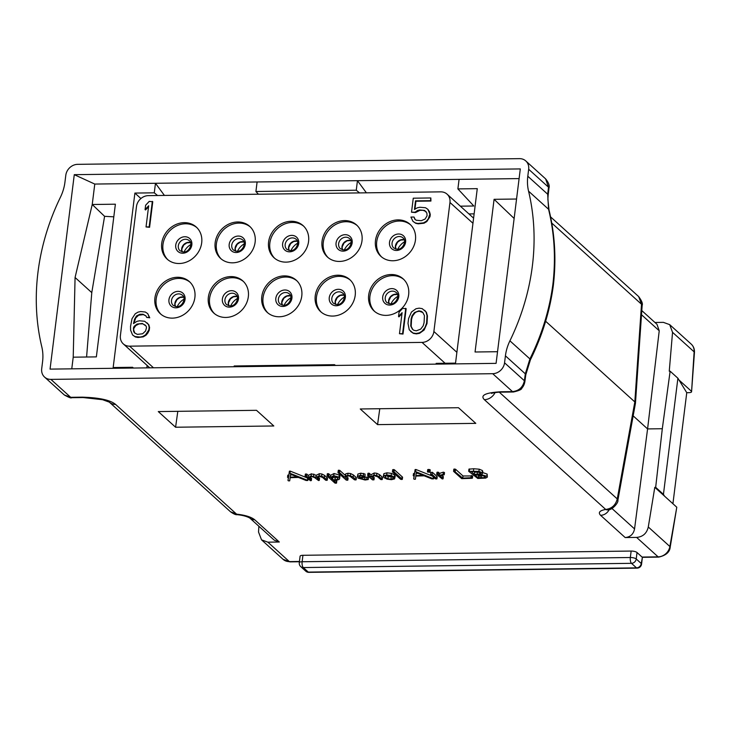 <?xml version="1.0" encoding="UTF-8"?>
<svg xmlns="http://www.w3.org/2000/svg" width="731" height="731" viewBox="0 0 731 731"><rect width="100%" height="100%" fill="white"/><g stroke="black" fill="none" stroke-linecap="round" stroke-linejoin="round"><path stroke-width="1.1" d="M254.726 519.778L279.306 542.018L274.244 540.163L249.728 517.977A9.119 7.922 -47.9 0 0 254.726 519.778C251.236 517 245.305 515.136 236.945 514.195L230.484 511.755L109.412 402.224A11.404 9.905 -47.9 0 0 115.608 404.426L237.155 514.67C235.857 514.953 233.637 513.984 230.484 511.755M279.306 542.018L267.866 542.164L261.534 539.843L258.527 532.013L258.884 526.265M299.281 562.696L300.085 556.236A4.56 1.416 7.1 0 1 302.936 555.295L302.131 561.746A4.56 1.416 -172.9 0 0 299.281 562.696A4.56 4.56 0 0 0 300.752 566.635L305.768 571.176A4.56 4.56 0 0 0 308.884 572.355L637.094 568.124A4.56 1.754 -90.7 0 1 636.5 567.868A4.56 3.966 -47.9 0 0 641.242 563.51L636.226 558.968L637.03 552.517A4.56 1.416 7.1 0 0 631.145 551.055L302.936 555.295M648.287 526.987L669.888 546.523A4.56 1.325 -170 0 1 670.199 547.144L676.787 507.232L654.793 487.33L648.287 526.987C646.771 533.374 642.887 536.846 636.619 537.413L658.11 556.848L642.046 557.059L637.03 552.517M636.619 537.413L625.179 537.559L600.599 515.318A9.119 7.922 -47.9 0 0 609.17 509.644M608.219 509.836A9.119 5.866 -98.8 0 1 608.174 509.845C612.112 510.128 618.691 502.681 617.896 500.196L627.655 446.166A9.119 2.75 -169.7 0 0 627.034 444.877L617.266 498.926C615.621 505.158 611.765 508.666 605.697 509.443C599.63 510.567 597.931 512.532 600.599 515.318M495.07 392.593A11.404 9.905 132.1 0 1 484.361 399.674C479.984 395.297 485.539 392.657 501.018 391.761A6.844 2.632 -90.7 0 0 501.905 392.145L513.4 391.999A6.844 2.632 -90.7 0 1 512.504 391.615L501.018 391.761M44.573 377.086A11.404 9.905 -47.9 0 1 41.694 368.771L42.562 361.799A45.596 39.629 132.1 0 0 41.804 346.869A227.99 198.128 132.1 0 1 60.445 197.206A45.596 39.629 132.1 0 0 64.94 182.202L65.808 175.23A11.404 9.905 -47.9 0 1 77.66 164.338L519.485 158.645A11.404 9.905 -47.9 0 1 525.79 160.939A11.404 9.905 -47.9 0 1 528.668 169.263L527.8 176.235A45.596 39.629 132.1 0 0 528.559 191.166A227.99 198.128 132.1 0 1 509.918 340.829A45.596 39.629 132.1 0 0 505.423 355.833L504.554 362.804A11.404 9.905 -47.9 0 1 492.703 373.696L50.878 379.389L70.688 397.308L64.383 395.014L44.573 377.086A11.404 9.905 -47.9 0 0 50.878 379.389M109.303 402.123L102.532 399.693L83.069 397.545A6.844 2.632 -90.7 0 1 82.183 397.161C99.178 397.637 110.326 400.058 115.608 404.426M306.444 477.59L290.216 471.12L289.394 471.221L289.138 473.286M290.216 471.12L289.951 473.268L289.43 473.176L289.394 471.221M289.357 471.477L288.827 475.013L287.859 475.232L287.603 477.233M288.827 475.013L288.562 477.169L287.868 477.197L287.859 475.232M288.38 477.681L287.996 480.514L288.498 480.87L289.686 480.843L290.143 477.69L298.431 477.434L306.198 480.523L307.833 480.413L289.951 473.268M317.263 477.581L317.144 478.476L319.356 476.338L322.581 477.434L325.633 480.194L327.196 480.166L327.461 478.019L326.702 478.22L327.461 478.019L324.555 475.388L321.914 474.017L319.356 473.697L316.258 475.278L311.388 473.807L308.281 475.415L306.837 474.108L305.521 474.026L305.119 476.237M306.051 473.962L305.786 476.109L305.247 476.183L305.375 474.227M305.101 476.374L310.501 480.742L311.296 480.532L311.561 478.376L310.766 478.586L311.561 478.376L309.853 476.84M309.24 477.699L309.131 478.577L311.369 476.438L314.504 477.544L318.561 480.541L319.209 480.331L319.474 478.184L318.835 478.394L319.474 478.184L317.866 476.731M330.622 475.333L330.348 477.48L328.621 475.918L327.104 475.991L334.899 483.045L335.904 483.237L336.488 483.036L333.528 480.358L335.392 480.532L339.221 479.408L339.988 476.384L339.294 475.022L334.021 473.524L330.622 475.333L327.972 473.606L327.369 473.843L327.123 475.826M327.104 475.991L327.698 475.753L327.972 473.606L327.369 473.843M335.904 483.237L336.488 483.036L336.315 480.486M345.854 477.233L345.736 478.202L346.22 476.703L348.011 475.899L349.911 476.183L354.508 479.819L356.07 479.783L356.344 477.635L355.75 477.818L356.344 477.635L353.384 474.958L350.642 473.569L348.002 473.24L345.754 473.852L344.877 475.022L339.705 470.353L338.334 470.28L337.96 472.61L346.238 480.103L347.792 480.057L345.717 477.718M347.198 480.267L347.792 480.057L348.066 477.91L347.463 478.12L348.066 477.91L346.457 476.457M367.035 477.014L366.761 479.17L364.623 479.527L359.762 478.165L363.481 477.59L364.778 476.219L360.575 475.314L357.633 476.201L358.044 478.111L365.116 480.011L368.214 479.536L368.561 477.242L364.184 477.37M365.052 474.063L365.034 476.703L365.052 474.063L360.84 473.167L357.898 474.053L357.34 476.795L357.898 474.053M372.134 476.767L371.988 477.955L372.317 476.466L374.245 475.653L377.607 476.731L380.659 479.49L382.222 479.454L382.487 477.306L381.765 477.507L382.487 477.306L379.59 474.684L376.867 473.304L374.235 472.994L371.065 474.73L368.726 473.149L367.976 473.386L367.72 475.388M371.065 474.73L370.791 476.886L368.461 475.296L368.726 473.149L367.976 473.386M367.702 475.534L368.461 475.296L367.702 475.534L372.454 479.828L373.943 479.728L374.217 477.581L373.605 477.782L374.217 477.581L372.627 476.146M394.831 476.749L394.649 474.967L391.441 473.359L386.982 472.829L383.894 473.651L383.282 476.42L383.629 475.808L383.894 477.571L387.174 479.18L391.432 479.673L394.566 478.906L395.261 476.091M392.73 469.731L392.456 471.879L400.707 479.344L402.251 479.262L402.516 477.115L401.895 477.352L402.516 477.115L394.283 469.667L392.73 469.731L392.474 471.778M432.213 475.991L415.93 469.494L415.117 469.604L414.852 471.659M415.93 469.494L415.665 471.65L415.144 471.559L415.117 469.604M415.071 469.859L414.541 473.396L413.572 473.606L413.317 475.616M414.541 473.396L414.276 475.543L413.582 475.579L413.572 473.606M414.093 476.064L413.709 478.896L414.212 479.244L415.4 479.225L415.857 476.064L424.144 475.817L431.911 478.896L433.547 478.796L415.665 471.65M429.837 472.263L430.13 469.814L429.472 469.54L427.809 469.558L427.507 471.998L429.837 472.263L429.207 471.687L427.507 471.998M436.297 478.997L436.873 478.759L432.122 474.456L430.669 474.593L435.374 478.851L436.873 478.759L437.147 476.612L436.571 476.84L437.147 476.612L432.386 472.308L430.934 472.436L430.687 474.41M430.669 474.593L430.934 472.436M440.555 475.945L444.183 474.693L444.457 472.546L443.379 472.153L439.706 473.332L437.75 472.125L437.037 472.372L436.791 474.364M439.706 473.332L439.441 475.488L437.485 474.282L437.75 472.125L437.037 472.372M436.772 474.52L437.485 474.282L436.772 474.52L442.264 478.969L443.032 478.741L443.297 476.585L442.529 476.822L443.297 476.585L441.734 475.168M463.006 475.982L462.732 478.129L454.307 471.148L453.631 471.394L461.7 478.641L471.943 478.293L472.646 475.945L463.006 475.982L455.504 469.201L453.896 469.238L453.649 471.23M453.631 471.394L454.307 471.148L454.581 469L453.896 469.238M487.349 477.105L486.864 476.228L480.605 474.492L482.286 473.807L482.149 472.692L478.933 471.34L468.708 471.303L477.791 478.476L485.695 478.083L487.349 477.105L487.129 474.081L482.624 472.546M482.561 471.65L482.414 470.536L479.207 469.192L473.743 468.745L468.982 469.147L468.726 471.203M468.708 471.303L469.284 471.084L469.558 468.937L468.982 469.147M256.499 410.319L273.814 425.972L175.586 427.233L158.289 411.58L256.499 410.319M458.474 407.715L475.79 423.368L377.561 424.629L360.264 408.976L458.474 407.715M113.808 216.833L104.588 216.321L91.777 292.619L86.587 357.011M654.93 322.472L663.401 322.362L669.687 324.637L672.538 332.322L669.258 371.202L670.135 371.193L662.304 428.722L655.67 487.321L654.793 487.33M104.588 216.321L92.234 204.497L75.074 277.506L91.777 292.619M75.074 277.506L73.219 357.185L96.355 356.883L115.379 204.196L92.234 204.497L94.774 184.066L155.475 183.28L154.278 192.82L157.567 195.515M132.457 368.049L132.549 367.291L113.168 367.538L134.897 193.075L154.278 192.82M73.219 357.185L71.766 368.835M74.279 174.672L50.055 369.118L496.084 363.362L520.308 168.916L74.279 174.672L94.774 184.066M519.101 178.592L459.077 179.369L457.889 188.909L477.27 188.653L455.541 363.124L436.16 363.371L436.06 364.139M516.552 199.024L494.083 199.316L475.059 351.995L497.537 351.712M545.637 321.247L634.828 401.931L635.458 403.21L627.655 446.166M494.083 199.316L514.131 218.459M525.79 160.939L545.609 178.867L548.506 187.209L547.683 194.218L548.561 209.258C554.445 233.445 555.889 258.482 552.883 284.368C549.474 309.953 541.817 334.807 529.92 358.93L525.315 373.824L524.392 380.75C522.939 387.275 518.983 390.893 512.504 391.615L492.703 373.696M509.918 340.829L529.92 358.93A6.844 1.17 -153.7 0 1 530.414 359.798C542.292 335.73 549.95 310.894 553.358 285.3L552.883 284.368M617.896 500.196A9.119 2.714 -169.8 0 0 617.266 498.926L499.319 392.218M633.156 415.866L647.584 428.914L634.554 528.915C633.466 534.187 630.332 537.066 625.179 537.559M641.791 310.584L656.986 324.326L659.234 330.777L647.584 428.914L662.304 428.722M638.41 359.826L642.147 305.448A9.119 2.942 -176 0 0 641.516 304.26L637.77 358.647A9.119 2.915 3.9 0 1 638.41 359.826L635.467 403.119M642.147 305.448C642.933 303.73 641.763 300.77 638.647 296.558L641.516 304.26L551.759 223.065M672.922 503.732L686.756 392.693L677.902 378.229L670.135 371.193M678.998 380.019L691.252 391.103C692.074 392.035 691.224 392.565 688.712 392.675L686.756 392.693M670.199 547.144C669.76 552.133 665.932 555.459 658.704 557.113L642.394 557.324L641.562 564.131A4.56 1.416 -172.9 0 0 641.242 563.51L642.412 557.305M308.884 572.355A4.56 1.754 89.3 0 1 308.29 572.099L636.5 567.868L631.483 563.327A4.56 1.754 -90.7 0 1 630.341 557.506L302.131 561.746A4.56 1.754 89.3 0 0 303.274 567.558L308.29 572.099A4.56 3.966 132.1 0 1 305.768 571.176M631.145 551.055L630.341 557.506A4.56 1.416 7.1 0 1 636.226 558.968A4.56 3.966 -47.9 0 1 631.483 563.327L303.274 567.558A4.56 3.966 132.1 0 1 300.752 566.635M664.534 496.148L663.437 494.348L677.902 378.229M663.437 494.348L655.67 487.321M694.45 352.47A4.56 1.508 -175.8 0 0 694.13 351.858A11.404 9.905 132.1 0 0 691.206 344.1C693.545 346.293 694.624 349.089 694.45 352.47L691.572 391.697L694.13 351.858L672.538 332.322M234.084 366.743L234.185 365.975L334.524 364.687L335.492 365.436M132.549 367.291L133.517 368.04M147.132 365.454L146.83 367.867M134.897 193.075L140.9 198.53M164.42 195.424L155.475 183.28L257.102 181.973L255.914 191.513L258.436 194.218M255.914 191.513L356.262 190.215L359.542 192.911M457.889 188.909L473.816 205.996L460.366 206.169M468.937 213.927L474.127 213.863M366.395 192.82L357.45 180.676L459.077 179.369M356.262 190.215L357.45 180.676L257.102 181.973M136.478 206.526L120.405 335.556A11.404 9.905 -47.9 0 0 123.274 343.872A11.404 9.905 -47.9 0 0 129.588 346.165L422.025 342.4A11.404 9.905 -47.9 0 0 433.885 331.508L449.958 202.478A11.404 9.905 -47.9 0 0 447.089 194.163A11.404 9.905 -47.9 0 0 440.775 191.86L148.338 195.634A11.404 9.905 -47.9 0 0 136.478 206.526M284.322 275.898A21.656 18.823 132.1 0 1 296.311 280.265A21.656 18.823 132.1 0 1 299.783 302.89A21.656 18.823 132.1 0 1 279.233 316.761A21.656 18.823 132.1 0 1 267.254 312.393A21.656 18.823 132.1 0 1 263.781 289.768A21.656 18.823 132.1 0 1 284.322 275.898M291.13 221.274A21.656 18.823 132.1 0 1 303.109 225.641A21.656 18.823 132.1 0 1 306.581 248.266A21.656 18.823 132.1 0 1 286.04 262.137A21.656 18.823 132.1 0 1 274.052 257.769A21.656 18.823 132.1 0 1 270.58 235.144A21.656 18.823 132.1 0 1 291.13 221.274M237.685 221.968A21.656 18.823 132.1 0 1 249.673 226.336A21.656 18.823 132.1 0 1 253.145 248.951A21.656 18.823 132.1 0 1 232.595 262.822A21.656 18.823 132.1 0 1 220.616 258.454A21.656 18.823 132.1 0 1 217.144 235.839A21.656 18.823 132.1 0 1 237.685 221.968M230.886 276.583A21.656 18.823 132.1 0 1 242.875 280.951A21.656 18.823 132.1 0 1 246.338 303.575A21.656 18.823 132.1 0 1 225.797 317.446A21.656 18.823 132.1 0 1 213.808 313.078A21.656 18.823 132.1 0 1 210.336 290.454A21.656 18.823 132.1 0 1 230.886 276.583M337.768 275.212A21.656 18.823 132.1 0 1 349.747 279.58A21.656 18.823 132.1 0 1 353.219 302.195A21.656 18.823 132.1 0 1 332.678 316.066A21.656 18.823 132.1 0 1 320.69 311.698A21.656 18.823 132.1 0 1 317.217 289.083A21.656 18.823 132.1 0 1 337.768 275.212M344.566 220.588A21.656 18.823 132.1 0 1 356.554 224.956A21.656 18.823 132.1 0 1 360.017 247.571A21.656 18.823 132.1 0 1 339.476 261.442A21.656 18.823 132.1 0 1 327.488 257.074A21.656 18.823 132.1 0 1 324.025 234.459A21.656 18.823 132.1 0 1 344.566 220.588M184.249 222.653A21.656 18.823 132.1 0 1 196.237 227.021A21.656 18.823 132.1 0 1 199.7 249.646A21.656 18.823 132.1 0 1 179.159 263.516A21.656 18.823 132.1 0 1 167.171 259.149A21.656 18.823 132.1 0 1 163.707 236.524A21.656 18.823 132.1 0 1 184.249 222.653M177.441 277.277A21.656 18.823 132.1 0 1 189.43 281.645A21.656 18.823 132.1 0 1 192.902 304.26A21.656 18.823 132.1 0 1 172.352 318.131A21.656 18.823 132.1 0 1 160.372 313.773A21.656 18.823 132.1 0 1 156.9 291.148A21.656 18.823 132.1 0 1 177.441 277.277M391.204 274.518A21.656 18.823 132.1 0 1 403.192 278.886A21.656 18.823 132.1 0 1 406.655 301.51A21.656 18.823 132.1 0 1 386.114 315.381A21.656 18.823 132.1 0 1 374.126 311.013A21.656 18.823 132.1 0 1 370.663 288.389A21.656 18.823 132.1 0 1 391.204 274.518M398.002 219.894A21.656 18.823 132.1 0 1 409.99 224.262A21.656 18.823 132.1 0 1 413.463 246.886A21.656 18.823 132.1 0 1 392.912 260.757A21.656 18.823 132.1 0 1 380.933 256.389A21.656 18.823 132.1 0 1 377.461 233.765A21.656 18.823 132.1 0 1 398.002 219.894M146.036 226.948L149.581 227.286L152.761 201.738L149.215 201.4L145.624 205.247L145.076 209.596L148.676 205.749L146.036 226.948L149.161 226.912L152.34 201.363M145.076 209.596L145.496 209.971L148.557 206.699M414.943 209.185L415.93 201.235L430.925 201.043L430.842 197.964L413.271 198.192L411.516 212.218L415.555 212.547L419.959 210.336L423.057 210.3L426.109 211.597M415.171 219.464L414.02 217.034L410.913 217.07L412.96 221.356L415.345 222.937L417.858 223.448L423.615 222.836L426.401 221.182L428.22 218.998L429.855 214.137L427.873 209.313L425.497 207.732L419.877 207.257L417.227 207.832L414.44 209.486L415.519 200.851L430.504 200.659L430.842 197.964M412.96 221.356L415.765 223.32L418.278 223.823L424.035 223.211L426.813 221.557L430.002 216.668L430.276 214.512L429.572 211.826L427.873 209.313M132.585 334.99L135.399 336.964L137.94 337.475L143.212 336.863L146.017 335.2L147.854 333.007L149.234 330.275L149.572 327.552L148.868 324.847L144.683 321.265L139.548 320.79L136.88 321.366L133.481 323.577L134.541 319.228L136.514 315.947L139.84 314.275L142.965 314.229L145.889 315.819L146.721 317.437L149.325 317.409L147.717 313.626L145.314 312.027L140.699 311.543L138.031 312.128L135.217 313.791L132.009 318.716L130.538 326.328L130.584 330.129L132.585 334.99L134.979 336.589L140.124 337.064L142.792 336.488L145.597 334.816L148.813 329.891L149.151 327.177L148.448 324.473L147.086 322.864M133.992 323.248L135.683 317.967L138.625 315.216L143.386 314.613L145.944 315.929M146.721 317.437L149.745 317.784L147.717 313.626M399.482 333.72L403 334.058L406.162 308.701L402.644 308.363L399.071 312.183L398.532 316.496L402.105 312.676L399.482 333.72L402.58 333.674L405.742 308.327M398.532 316.496L398.952 316.87L401.986 313.626M410.603 331.417L413.408 333.382L416.442 333.884L419.603 333.299L424.144 330.01L427.014 323.513L427.443 315.966L426.365 312.21L422.207 308.646L419.174 308.153L416.012 308.729L411.471 312.018L408.602 318.515L407.999 323.376L409.259 329.818L412.988 333.007L416.021 333.5L419.192 332.925L421.97 331.271L425.031 327.461L426.602 323.139L427.023 315.591L425.945 311.835L424.592 310.236M267.893 312.941A21.656 18.823 -47.9 0 1 265.243 290.472A21.656 18.823 -47.9 0 1 285.574 277.031A21.656 18.823 132.1 0 1 296.923 280.85M274.692 258.317A21.656 18.823 -47.9 0 1 272.051 235.848A21.656 18.823 -47.9 0 1 292.382 222.416A21.656 18.823 132.1 0 1 303.73 226.226M221.255 259.012A21.656 18.823 -47.9 0 1 218.606 236.533A21.656 18.823 -47.9 0 1 238.946 223.101A21.656 18.823 132.1 0 1 250.285 226.921M214.448 313.626A21.656 18.823 -47.9 0 1 211.807 291.157A21.656 18.823 -47.9 0 1 232.138 277.725A21.656 18.823 132.1 0 1 243.487 281.536M321.329 312.256A21.656 18.823 -47.9 0 1 318.679 289.778A21.656 18.823 -47.9 0 1 339.02 276.345A21.656 18.823 132.1 0 1 350.359 280.165M328.137 257.632A21.656 18.823 -47.9 0 1 325.487 235.163A21.656 18.823 -47.9 0 1 345.818 221.721A21.656 18.823 132.1 0 1 357.167 225.541M167.819 259.697A21.656 18.823 -47.9 0 1 165.169 237.228A21.656 18.823 -47.9 0 1 185.5 223.787A21.656 18.823 132.1 0 1 196.849 227.606M161.012 314.321A21.656 18.823 -47.9 0 1 158.362 291.852A21.656 18.823 -47.9 0 1 178.702 278.41A21.656 18.823 132.1 0 1 190.042 282.23M374.765 311.561A21.656 18.823 -47.9 0 1 372.125 289.092A21.656 18.823 -47.9 0 1 392.456 275.651A21.656 18.823 132.1 0 1 403.804 279.47M381.573 256.937A21.656 18.823 -47.9 0 1 378.923 234.468A21.656 18.823 -47.9 0 1 399.263 221.036A21.656 18.823 132.1 0 1 410.603 224.846M415.555 212.547L415.135 212.173L417.41 210.528L419.539 209.961L424.638 210.427L426.886 213.096L427.068 215.782L425.113 219.044L421.294 220.707L416.195 220.232L414.779 219.172L414.02 217.034M411.516 212.218L415.135 212.173M146.163 326.127L146.483 327.753L145.551 331.024L142.609 333.775L137.337 334.387L134.413 332.797L133.572 331.18L133.462 327.917L134.184 326.282L137.062 324.08L142.335 323.467L146.163 326.127M134.778 333.062L133.672 329.928L133.883 328.301L135.783 325.56L139.109 323.888L142.755 323.842L145.405 325.231M411.114 319.027L412.037 315.783L414.504 312.521L418.845 310.849L421.358 311.351L422.774 312.411L424.437 315.618L424.081 322.627L423.158 325.871L420.69 329.133L416.359 330.805L413.837 330.302L412.421 329.242L410.758 326.035L411.114 319.027L411.535 319.401L412.458 316.157L412.037 315.783M412.458 316.157L414.925 312.895L416.606 311.799L419.256 311.223L422.829 312.521M412.787 329.517L411.178 326.41L411.535 319.401M334.524 364.687L334.433 365.445M177.807 411.334L175.586 427.233M379.782 408.73L377.561 424.629M308.007 479.006L307.559 480.559M307.678 478.704L307.486 480.267M287.585 477.38L288.498 477.699L287.996 480.514M289.129 473.368L288.562 477.169M297.215 476.923L290.161 477.142L290.591 474.236L297.215 476.923M292.327 474.94L290.481 474.995M326.437 480.368L327.196 480.166L324.29 477.544L321.649 476.164L319.091 475.854L315.993 477.425L311.123 475.954L308.007 477.562L305.786 476.109M318.561 480.541L319.209 480.331L317.172 478.001M310.501 480.742L311.296 480.532L309.158 478.111M308.281 475.415L308.007 477.562M316.258 475.278L315.993 477.425M339.714 478.54L339.029 477.169L333.756 475.68L330.348 477.48M337.411 477.215L337.722 479.07L334.935 480.039L332.578 479.499L331.28 478.321L334.222 476.183L337.411 477.215M338.014 478.43L337.886 477.791M337.996 476.923L335.2 477.882L332.24 476.804M332.852 477.352L332.578 479.499M355.476 479.975L356.07 479.783L353.119 477.105L350.377 475.717L347.737 475.397L345.489 476L344.612 477.179L339.44 472.5L337.96 472.61M338.334 470.28L338.06 472.427M338.828 470.197L338.563 472.345M367.391 476.95L366.761 479.17M368.296 479.39L367.126 479.097M363.225 476.283L362.695 477.105L359.25 477.608L359.213 476.429L361.059 475.808L363.225 476.283L362.695 477.105L362.823 476.045M359.424 476.219L359.25 477.608L359.213 476.429M381.491 479.655L382.222 479.454L379.316 476.831L376.602 475.461L373.97 475.141L370.791 476.886M373.331 479.929L373.943 479.728L371.951 477.343M394.566 478.906L394.384 477.115L391.176 475.515L386.708 474.976L383.629 475.808L383.894 473.651M392.775 477.133L393.086 478.577L390.957 479.189L387.933 478.805L385.502 477.526L385.136 476.128L387.238 475.47L392.775 477.133M393.315 478.129L393.205 477.645M392.483 476.886L388.198 476.658L385.767 475.378M401.621 479.509L402.251 479.262L394.018 471.815L392.456 471.879M393.424 469.503L393.15 471.65M433.73 477.361L433.273 478.942M433.401 477.06L433.2 478.641M413.298 475.762L414.212 476.082L413.709 478.896M414.842 471.751L414.276 475.543M422.929 475.305L415.875 475.525L416.305 472.61L422.929 475.305M418.041 473.313L416.195 473.368M443.845 474.867L443.105 474.309L439.441 475.488M442.264 478.969L443.032 478.741L440.473 476.183M471.943 478.293L471.349 477.708L462.732 478.129M471.23 475.579L470.956 477.727M482.286 473.807L482.414 470.536M480.422 472.701L479.911 473.953L474.337 474.382L471.148 471.504L476.959 471.577L480.76 473.313M485.11 476.274L484.297 477.645L478.284 477.955L474.922 474.912L481.72 475.104L485.475 476.923M479.152 472.034L474.602 472.226L473.697 471.413M474.602 472.226L474.337 474.382M484.562 475.497L478.549 475.799L477.489 474.848M478.851 475.78L478.586 477.928M478.549 475.799L478.284 477.955M299.436 561.472L289.357 561.609L267.866 542.164M607.05 509.854L608.174 509.845A9.119 5.866 -98.8 0 1 605.697 509.443L484.361 399.674M82.183 397.161L70.688 397.308A6.844 2.632 -90.7 0 0 71.574 397.701C71.327 398.395 68.924 397.5 64.383 395.014M627.034 444.877L634.828 401.931L637.77 358.647M545.609 178.867C548.643 182.604 549.767 185.683 548.981 188.086A6.844 2.019 -173.3 0 0 548.506 187.209L528.668 169.263M548.981 188.086L548.168 195.095A6.844 2.019 -173.3 0 0 547.683 194.218L527.8 176.235M548.168 195.095L547.875 199.225L549.008 209.952A6.844 2.814 166.2 0 0 548.561 209.258L528.559 191.166M505.423 355.833L525.315 373.824A6.844 2.23 -172.5 0 1 525.781 374.802L524.867 381.728A6.844 2.23 -172.5 0 0 524.392 380.75L504.554 362.804M634.554 528.915L611.993 508.511M641.507 314.732L659.234 330.777M289.951 561.865A4.56 1.754 -90.7 0 1 289.357 561.609A11.404 9.905 132.1 0 1 283.052 559.306L289.951 561.865L299.399 561.746M658.704 557.113A4.56 1.754 -90.7 0 1 658.11 556.848A11.404 9.905 132.1 0 0 669.888 546.523L676.787 507.232M129.588 346.165L153.473 367.784M422.025 342.4L445.088 363.261M433.885 331.508L456.884 352.315M449.958 202.478L472.957 223.284M284.898 289.988A8.726 7.584 -47.9 0 0 275.825 298.321A8.726 7.584 -47.9 0 0 282.842 306.444A8.726 7.584 132.1 0 0 291.925 298.12A8.726 7.584 132.1 0 0 284.898 289.988M285.501 292.51A6.844 5.939 132.1 0 1 289.284 293.889C293.213 296.064 289.558 305.668 283.591 305.284L280.11 304.041A6.844 5.939 -47.9 0 1 279.014 296.896A6.844 5.939 -47.9 0 1 285.501 292.51M290.545 295.763A6.844 5.939 132.1 0 0 288.846 295.543A6.844 5.939 -47.9 0 0 282.093 305.11M290.901 297.764A14.702 12.783 -47.9 0 0 284.112 305.256M297.7 243.14A14.702 12.783 -47.9 0 0 290.92 250.632M297.353 241.148A6.844 5.939 132.1 0 0 295.644 240.919A6.844 5.939 -47.9 0 0 288.9 250.486M292.299 237.895A6.844 5.939 132.1 0 1 296.092 239.275C300.012 241.44 296.366 251.044 290.399 250.669L286.908 249.417A6.844 5.939 -47.9 0 1 285.812 242.272A6.844 5.939 -47.9 0 1 292.299 237.895M291.696 235.373A8.726 7.584 -47.9 0 0 282.623 243.706A8.726 7.584 -47.9 0 0 289.65 251.829A8.726 7.584 132.1 0 0 298.723 243.496A8.726 7.584 132.1 0 0 291.696 235.373M244.264 243.825A14.702 12.783 -47.9 0 0 237.484 251.327M243.907 241.833A6.844 5.939 132.1 0 0 242.208 241.605A6.844 5.939 -47.9 0 0 235.464 251.172M238.863 238.58A6.844 5.939 132.1 0 1 242.646 239.96C246.575 242.135 242.93 251.729 236.963 251.354L233.472 250.103A6.844 5.939 -47.9 0 1 232.376 242.957A6.844 5.939 -47.9 0 1 238.863 238.58M238.26 236.058A8.726 7.584 -47.9 0 0 229.187 244.392A8.726 7.584 -47.9 0 0 236.214 252.515A8.726 7.584 132.1 0 0 245.287 244.181A8.726 7.584 132.1 0 0 238.26 236.058M237.456 298.449A14.702 12.783 -47.9 0 0 230.676 305.951M237.109 296.457A6.844 5.939 132.1 0 0 235.409 296.229A6.844 5.939 -47.9 0 0 228.657 305.796M232.056 293.204A6.844 5.939 132.1 0 1 235.848 294.584C239.768 296.759 236.122 306.353 230.155 305.978L226.665 304.726A6.844 5.939 -47.9 0 1 225.568 297.581A6.844 5.939 -47.9 0 1 232.056 293.204M231.453 290.682A8.726 7.584 -47.9 0 0 222.379 299.016A8.726 7.584 -47.9 0 0 229.406 307.139A8.726 7.584 132.1 0 0 238.48 298.805A8.726 7.584 132.1 0 0 231.453 290.682M344.338 297.069A14.702 12.783 -47.9 0 0 337.558 304.571M343.981 295.077A6.844 5.939 132.1 0 0 342.282 294.849A6.844 5.939 -47.9 0 0 335.538 304.416M338.937 291.824A6.844 5.939 132.1 0 1 342.72 293.204C346.649 295.379 343.003 304.973 337.037 304.599L333.546 303.347A6.844 5.939 -47.9 0 1 332.45 296.201A6.844 5.939 -47.9 0 1 338.937 291.824M338.334 289.302A8.726 7.584 -47.9 0 0 329.261 297.636A8.726 7.584 -47.9 0 0 336.287 305.759A8.726 7.584 132.1 0 0 345.361 297.426A8.726 7.584 132.1 0 0 338.334 289.302M351.145 242.454A14.702 12.783 -47.9 0 0 344.356 249.947M350.789 240.453A6.844 5.939 132.1 0 0 349.089 240.234A6.844 5.939 -47.9 0 0 342.336 249.792M345.745 237.2A6.844 5.939 132.1 0 1 349.528 238.58C353.448 240.755 349.802 250.358 343.835 249.975L340.354 248.723A6.844 5.939 -47.9 0 1 339.257 241.586A6.844 5.939 -47.9 0 1 345.745 237.2M345.142 234.678A8.726 7.584 -47.9 0 0 336.068 243.012A8.726 7.584 -47.9 0 0 343.086 251.135A8.726 7.584 132.1 0 0 352.168 242.802A8.726 7.584 132.1 0 0 345.142 234.678M190.828 244.519A14.702 12.783 -47.9 0 0 184.038 252.012M190.471 242.518A6.844 5.939 132.1 0 0 188.772 242.299A6.844 5.939 -47.9 0 0 182.019 251.866M185.427 239.275A6.844 5.939 132.1 0 1 189.21 240.645C193.13 242.82 189.484 252.423 183.518 252.04L180.027 250.797A6.844 5.939 -47.9 0 1 178.94 243.651A6.844 5.939 -47.9 0 1 185.427 239.275M184.824 236.743A8.726 7.584 -47.9 0 0 175.742 245.077A8.726 7.584 -47.9 0 0 182.768 253.209A8.726 7.584 132.1 0 0 191.842 244.876A8.726 7.584 132.1 0 0 184.824 236.743M184.02 299.143A14.702 12.783 -47.9 0 0 177.24 306.636M183.664 297.142A6.844 5.939 132.1 0 0 181.964 296.923A6.844 5.939 -47.9 0 0 175.221 306.481M178.62 293.889A6.844 5.939 132.1 0 1 182.403 295.269C186.332 297.444 182.686 307.047 176.719 306.664L173.229 305.412A6.844 5.939 -47.9 0 1 172.132 298.275A6.844 5.939 -47.9 0 1 178.62 293.889M178.017 291.367A8.726 7.584 -47.9 0 0 168.943 299.701A8.726 7.584 -47.9 0 0 175.97 307.824A8.726 7.584 132.1 0 0 185.044 299.491A8.726 7.584 132.1 0 0 178.017 291.367M397.774 296.384A14.702 12.783 -47.9 0 0 390.994 303.877M397.426 294.392A6.844 5.939 132.1 0 0 395.727 294.164A6.844 5.939 -47.9 0 0 388.974 303.73M392.373 291.139A6.844 5.939 132.1 0 1 396.165 292.519C400.085 294.684 396.44 304.288 390.473 303.913L386.982 302.661A6.844 5.939 -47.9 0 1 385.886 295.516A6.844 5.939 -47.9 0 1 392.373 291.139M391.77 288.617A8.726 7.584 -47.9 0 0 382.697 296.941A8.726 7.584 -47.9 0 0 389.724 305.074A8.726 7.584 132.1 0 0 398.797 296.74A8.726 7.584 132.1 0 0 391.77 288.617M404.581 241.76A14.702 12.783 -47.9 0 0 397.801 249.262M404.225 239.768A6.844 5.939 132.1 0 0 402.525 239.54A6.844 5.939 -47.9 0 0 395.782 249.107M399.181 236.515A6.844 5.939 132.1 0 1 402.964 237.895C406.893 240.07 403.247 249.664 397.28 249.289L393.79 248.037A6.844 5.939 -47.9 0 1 392.693 240.892A6.844 5.939 -47.9 0 1 399.181 236.515M398.578 233.993A8.726 7.584 -47.9 0 0 389.504 242.326A8.726 7.584 -47.9 0 0 396.531 250.45A8.726 7.584 132.1 0 0 405.604 242.116A8.726 7.584 132.1 0 0 398.578 233.993M324.555 475.388L324.29 477.544M306.837 474.108L306.572 476.256M311.388 473.807L311.123 475.954M313.855 474.081L313.581 476.228M316.167 475.196L315.902 477.343M319.356 473.697L319.091 475.854M321.914 474.017L321.649 476.164M334.021 473.524L333.756 475.68M339.294 475.022L339.029 477.169M328.886 473.77L328.621 475.918M335.2 477.882L334.935 480.039M353.384 474.958L353.119 477.105M339.705 470.353L339.44 472.5M345.754 473.852L345.489 476M348.002 473.24L347.737 475.397M350.642 473.569L350.377 475.717M360.84 473.167L360.575 475.314M363.581 473.423L363.316 475.57M364.897 477.38L364.623 479.527M379.59 474.684L379.316 476.831M369.502 473.322L369.237 475.47M374.235 472.994L373.97 475.141M376.867 473.304L376.602 475.461M391.441 473.359L391.176 475.515M394.649 474.967L394.384 477.115M386.982 472.829L386.708 474.976M391.222 477.041L390.957 479.189M388.198 476.658L387.933 478.805M385.73 475.707L385.502 477.526M394.283 469.667L394.018 471.815M429.472 469.54L429.207 471.687M428.494 469.43L428.229 471.577M432.386 472.308L432.122 474.456M443.379 472.153L443.105 474.309M438.545 472.29L438.28 474.437M471.614 475.561L471.349 477.708M455.504 469.201L455.239 471.349M487.129 474.081L486.864 476.228M473.743 468.745L473.478 470.892M479.207 469.192L478.933 471.34M480.093 472.454L479.911 473.953M477.416 472.162L477.151 474.309M484.516 475.881L484.297 477.645M481.738 475.78L481.473 477.937M480.258 475.78L479.993 477.937M83.069 397.545L71.574 397.701M237.155 514.67C242.528 515.236 246.722 516.342 249.746 517.996L249.682 517.941M553.358 285.291C556.373 259.359 554.92 234.24 549.008 209.952M524.867 381.728C524.346 384.424 523.323 386.58 521.806 388.188C521.797 389.422 518.992 390.692 513.4 391.999M491.47 393.424C491.625 393.068 498.359 391.953 501.905 392.145M638.647 296.558L550.58 216.888M691.206 344.1L669.687 324.637M637.094 568.124A4.56 4.56 0 0 0 641.562 564.131M283.052 559.306L261.534 539.843M447.089 194.163L473.597 218.149M123.274 343.872L149.764 367.83M290.572 295.836L286.927 296.101L283.847 298.211L281.901 302.278L282.166 305.129M288.973 250.505L288.708 247.654L290.646 243.597L293.734 241.477L297.371 241.212M235.528 251.19L235.263 248.339L237.21 244.282L240.289 242.162L243.935 241.897M228.73 305.814L228.465 302.963L230.411 298.906L233.491 296.786L237.127 296.521M335.602 304.434L335.346 301.583L337.283 297.526L340.363 295.406L344.009 295.141M342.41 249.81L342.145 246.959L344.091 242.902L347.17 240.782L350.816 240.526M182.092 251.884L181.827 249.033L183.773 244.967L186.853 242.856L190.499 242.591M175.285 306.499L175.02 303.648L176.966 299.591L180.045 297.471L183.691 297.215M389.047 303.749L388.782 300.898L390.729 296.841L393.808 294.721L397.454 294.456M395.846 249.125L395.581 246.274L397.527 242.217L400.606 240.097L404.252 239.832M530.414 359.798L525.781 374.802M307.852 480.441L308.116 478.293M287.539 477.297L287.804 475.141M289.129 473.322L289.394 471.175M327.232 480.23L327.497 478.083M319.246 480.413L319.52 478.266M311.333 480.596L311.598 478.449M305.065 476.301L305.33 474.154M336.534 483.109L336.799 480.961M327.049 475.89L327.314 473.743M356.107 479.856L356.381 477.699M347.837 480.139L348.102 477.983M382.258 479.527L382.532 477.38M373.989 479.801L374.254 477.654M367.656 475.452L367.931 473.295M402.306 479.362L402.571 477.206M392.428 471.833L392.702 469.677M433.565 478.823L433.83 476.676M413.253 475.671L413.518 473.524M414.842 471.705L415.107 469.549M429.947 472.135L430.221 469.987M427.425 471.842L427.699 469.695M436.937 478.86L437.202 476.713M430.614 474.492L430.879 472.336M444.229 474.775L444.503 472.619M443.077 478.823L443.342 476.667M436.718 474.428L436.992 472.281M472.418 478.175L472.692 476.018M453.576 471.303L453.841 469.147M468.681 471.248L468.955 469.092M482.515 473.405L482.789 471.248"/></g></svg>
